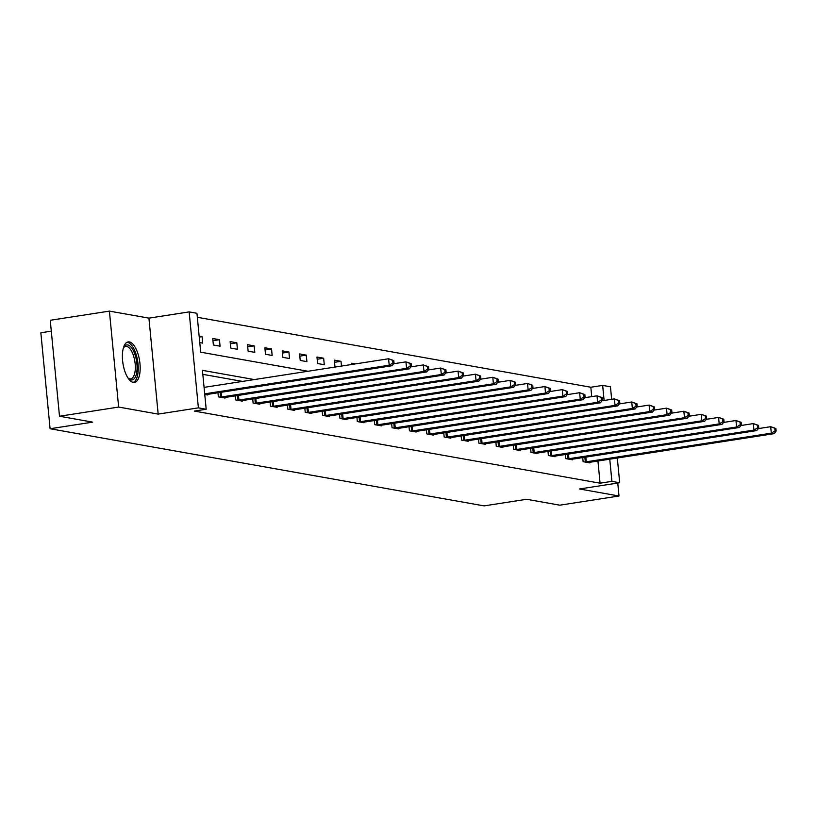 <?xml version="1.0" encoding="UTF-8"?>
<svg xmlns="http://www.w3.org/2000/svg" width="817" height="817" viewBox="0 0 817 817"><rect width="100%" height="100%" fill="white"/><g stroke="black" fill="none" stroke-linecap="round" stroke-linejoin="round"><path stroke-width="1.23" d="M129.331 341.925A20.486 8.425 81.2 0 0 128.146 341.915A20.486 8.425 81.2 0 0 122.754 362.033A20.486 8.425 81.2 0 0 133.232 382.387A20.486 8.425 81.2 0 0 134.427 382.407A20.486 8.425 81.2 0 0 139.809 362.288A20.486 8.425 81.2 0 0 129.331 341.925M591.733 396.633L590.834 387.238L602.66 385.41L610.452 386.788L611.657 399.319M51.308 331.161L40.85 332.785L50.092 428.741L484.083 505.886L526.669 499.279L559.849 505.182L619 496.011L617.754 483.051M50.092 428.741L92.678 422.134L59.498 416.241L50.256 320.284L109.407 311.114L118.649 407.07L158.171 414.096L198.388 407.857L189.156 311.9L196.948 313.289L200.696 352.188L307.989 371.265M158.171 414.096L148.929 318.14L109.407 311.114M148.929 318.14L189.156 311.9M590.834 387.238L197.336 317.292M59.498 416.241L118.649 407.07M199.767 342.578L202.698 343.099L202.065 336.614L199.144 336.093M213.38 344.999L220.059 346.183L219.436 339.698L212.757 338.514L213.38 344.999M230.751 348.083L237.43 349.278L236.807 342.793L230.128 341.598L230.751 348.083M248.123 351.177L254.802 352.362L254.179 345.877L247.49 344.692L248.123 351.177M265.484 354.261L272.163 355.446L271.54 348.961L264.861 347.776L265.484 354.261M282.856 357.346L289.535 358.54L288.912 352.056L282.233 350.861L282.856 357.346M300.227 360.44L306.906 361.625L306.283 355.14L299.604 353.955L300.227 360.44M317.599 363.524L324.278 364.709L323.655 358.224L316.965 357.039L317.599 363.524M341.475 366.067L341.016 361.318L334.337 360.123L334.96 366.608L336.359 366.864M351.831 364.464L351.708 363.218L355.507 363.892M254.373 379.578L202.442 370.346L206.19 409.246L194.354 411.074L600.066 483.194L597.932 460.982M242.537 381.406L202.83 374.349M204.761 394.448L207.692 394.968L207.63 394.325M217.976 392.722L218.374 396.868L225.053 398.053L224.992 397.419M235.347 395.806L235.745 399.952L242.424 401.147L242.363 400.504M252.719 398.9L253.117 403.047L259.796 404.231L259.735 403.588M270.08 401.984L270.478 406.131L277.167 407.315L277.096 406.682M287.451 405.069L287.85 409.215L294.528 410.4L294.467 409.766M304.823 408.163L305.221 412.309L311.9 413.494L311.839 412.851M322.184 411.247L322.592 415.393L329.271 416.578L329.21 415.945M339.555 414.331L339.954 418.478L346.633 419.662L346.571 419.029M356.927 417.426L357.325 421.562L364.004 422.757L363.943 422.113M374.298 420.51L374.697 424.656L381.376 425.841L381.314 425.197M391.66 423.594L392.058 427.74L398.747 428.925L398.686 428.292M409.031 426.688L409.429 430.825L416.108 432.019L416.047 431.376M426.403 429.773L426.801 433.919L433.48 435.104L433.418 434.46M443.774 432.857L444.172 437.003L450.851 438.188L450.79 437.555M461.135 435.951L461.534 440.087L468.212 441.282L468.151 440.639M478.507 439.035L478.905 443.182L485.584 444.366L485.523 443.723M495.878 442.12L496.276 446.266L502.955 447.45L502.894 446.817M513.239 445.214L513.648 449.35L520.327 450.545L520.266 449.901M530.611 448.298L531.009 452.444L537.688 453.629L537.627 452.986M547.982 451.382L548.381 455.529L555.06 456.713L554.998 456.08M565.354 454.466L565.752 458.613L572.431 459.808L572.37 459.164M582.715 457.561L583.113 461.707L589.803 462.892L589.741 462.248M617.305 457.98L619.694 482.745L579.478 488.985L619 496.011M619.694 482.745L611.902 481.366L609.758 459.144M600.066 483.194L611.902 481.366M206.19 409.246L198.388 407.857M604.11 400.493L602.66 385.41M199.236 337.053L202.065 336.614M212.971 340.709L219.436 339.698M230.333 343.794L236.807 342.793M247.704 346.878L254.179 345.877M265.076 349.972L271.54 348.961M282.447 353.056L288.912 352.056M299.808 356.141L306.283 355.14M317.18 359.235L323.655 358.224M334.551 362.319L341.016 361.318M204.699 393.855L389.198 365.25L391.986 365.74L205.884 394.652M204.076 387.37L388.575 358.765L393.794 360.573L392.681 360.379L392.926 362.973L394.039 363.167L393.794 360.573M392.926 362.973L389.198 365.25L388.575 358.765L392.681 360.379M391.986 365.74L394.039 363.167M123.398 347.919A17.729 7.292 -98.8 0 1 123.714 347.317A17.729 7.292 -98.8 0 1 135.06 354.854A17.729 7.292 -98.8 0 1 136.265 374.594A17.729 7.292 -98.8 0 1 128.565 378.588A17.729 7.292 -98.8 0 1 128.075 378.118M128.044 378.067A16.422 6.75 81.2 0 0 130.72 378.863A16.422 6.75 81.2 0 0 133.457 355.599A16.422 6.75 81.2 0 0 125.695 346.408A16.422 6.75 81.2 0 0 123.377 347.981M133.212 382.387A20.354 8.374 81.2 0 0 135.898 353.73A20.354 8.374 81.2 0 0 126.992 342.303M220.181 397.185L406.57 368.334L409.358 368.824L223.255 397.736M393.559 363.769L405.947 361.849L411.155 363.667L410.042 363.463L410.297 366.057L411.411 366.261L411.155 363.667M410.297 366.057L406.57 368.334L405.947 361.849L410.042 363.463M409.358 368.824L411.411 366.261M237.543 400.279L423.941 371.418L426.719 371.919L240.627 400.82M410.931 366.864L423.318 364.933L428.527 366.751L427.414 366.557L427.659 369.151L428.772 369.345L428.527 366.751M427.659 369.151L423.941 371.418L423.318 364.933L427.414 366.557M426.719 371.919L428.772 369.345M254.914 403.363L441.313 374.513L444.091 375.003L257.988 403.904M428.302 369.948L440.68 368.028L445.898 369.835L444.785 369.641L445.03 372.235L446.143 372.429L445.898 369.835M445.03 372.235L441.313 374.513L440.68 368.028L444.785 369.641M444.091 375.003L446.143 372.429M272.286 406.447L458.674 377.597L461.462 378.087L275.36 406.999M445.663 373.032L458.051 371.112L463.259 372.93L462.146 372.726L462.402 375.32L463.515 375.524L463.259 372.93M462.402 375.32L458.674 377.597L458.051 371.112L462.146 372.726M461.462 378.087L463.515 375.524M289.657 409.542L476.045 380.681L478.833 381.182L292.731 410.083M463.035 376.116L475.423 374.196L480.631 376.014L479.518 375.82L479.773 378.414L480.886 378.608L480.631 376.014M479.773 378.414L476.045 380.681L475.423 374.196L479.518 375.82M478.833 381.182L480.886 378.608M307.018 412.626L493.417 383.776L496.195 384.266L310.092 413.167M480.406 379.211L492.794 377.291L498.002 379.098L496.889 378.904L497.134 381.498L498.247 381.692L498.002 379.098M497.134 381.498L493.417 383.776L492.794 377.291L496.889 378.904M496.195 384.266L498.247 381.692M324.39 415.71L510.778 386.86L513.566 387.35L327.464 416.262M497.767 382.295L510.155 380.375L515.374 382.193L514.261 381.988L514.506 384.582L515.619 384.787L515.374 382.193M514.506 384.582L510.778 386.86L510.155 380.375L514.261 381.988M513.566 387.35L515.619 384.787M341.761 418.804L528.15 389.944L530.938 390.444L344.835 419.346M515.139 385.379L527.527 383.459L532.735 385.277L531.622 385.083L531.877 387.677L532.99 387.871L532.735 385.277M531.877 387.677L528.15 389.944L527.527 383.459L531.622 385.083M530.938 390.444L532.99 387.871M359.123 421.889L545.521 393.038L548.299 393.528L362.207 422.43M532.51 388.473L544.898 386.553L550.107 388.361L548.993 388.167L549.249 390.761L550.362 390.955L550.107 388.361M549.249 390.761L545.521 393.038L544.898 386.553L548.993 388.167M548.299 393.528L550.362 390.955M376.494 424.973L562.893 396.122L565.67 396.613L379.568 425.524M549.882 391.557L562.27 389.638L567.478 391.455L566.365 391.251L566.61 393.845L567.723 394.049L567.478 391.455M566.61 393.845L562.893 396.122L562.27 389.638L566.365 391.251M565.67 396.613L567.723 394.049M393.865 428.057L580.254 399.207L583.042 399.707L396.939 428.608M567.243 394.642L579.631 392.722L584.849 394.54L583.736 394.345L583.981 396.939L585.095 397.133L584.849 394.54M583.981 396.939L580.254 399.207L579.631 392.722L583.736 394.345M583.042 399.707L585.095 397.133M411.237 431.151L597.625 402.291L600.413 402.791L414.311 431.693M584.615 397.736L597.002 395.816L602.211 397.624L601.098 397.43L601.353 400.024L602.466 400.218L602.211 397.624M601.353 400.024L597.625 402.291L597.002 395.816L601.098 397.43M600.413 402.791L602.466 400.218M428.598 434.236L614.997 405.385L617.775 405.875L431.682 434.787M601.986 400.82L614.374 398.9L619.582 400.718L618.469 400.514L618.714 403.108L619.827 403.312L619.582 400.718M618.714 403.108L614.997 405.385L614.374 398.9L618.469 400.514M617.775 405.875L619.827 403.312M445.97 437.32L632.368 408.469L635.146 408.97L449.044 437.871M619.357 403.904L631.735 401.984L636.954 403.802L635.84 403.608L636.086 406.192L637.199 406.396L636.954 403.802M636.086 406.192L632.368 408.469L631.735 401.984L635.84 403.608M635.146 408.97L637.199 406.396M463.341 440.414L649.729 411.554L652.517 412.054L466.415 440.955M636.719 406.999L649.106 405.079L654.315 406.886L653.202 406.692L653.457 409.286L654.57 409.48L654.315 406.886M653.457 409.286L649.729 411.554L649.106 405.079L653.202 406.692M652.517 412.054L654.57 409.48M480.713 443.498L667.101 414.648L669.889 415.138L483.787 444.05M654.09 410.083L666.478 408.163L671.686 409.981L670.573 409.777L670.828 412.371L671.942 412.565L671.686 409.981M670.828 412.371L667.101 414.648L666.478 408.163L670.573 409.777M669.889 415.138L671.942 412.565M498.074 446.582L684.472 417.732L687.25 418.222L501.148 447.134M671.462 413.167L683.849 411.247L689.058 413.065L687.945 412.861L688.19 415.455L689.303 415.659L689.058 413.065M688.19 415.455L684.472 417.732L683.849 411.247L687.945 412.861M687.25 418.222L689.303 415.659M515.445 449.677L701.834 420.816L704.622 421.317L518.519 450.218M688.823 416.262L701.211 414.331L706.429 416.149L705.316 415.955L705.561 418.549L706.674 418.743L706.429 416.149M705.561 418.549L701.834 420.816L701.211 414.331L705.316 415.955M704.622 421.317L706.674 418.743M532.817 452.761L719.205 423.911L721.993 424.401L535.891 453.312M706.194 419.346L718.582 417.426L723.791 419.233L722.677 419.039L722.933 421.633L724.046 421.827L723.791 419.233M722.933 421.633L719.205 423.911L718.582 417.426L722.677 419.039M721.993 424.401L724.046 421.827M550.178 455.845L736.577 426.995L739.354 427.485L553.262 456.397M723.566 422.43L735.954 420.51L741.162 422.328L740.049 422.123L740.304 424.717L741.417 424.922L741.162 422.328M740.304 424.717L736.577 426.995L735.954 420.51L740.049 422.123M739.354 427.485L741.417 424.922M567.549 458.94L753.948 430.079L756.726 430.579L570.623 459.481M740.937 425.524L753.325 423.594L758.533 425.412L757.42 425.218L757.665 427.812L758.779 428.006L758.533 425.412M757.665 427.812L753.948 430.079L753.325 423.594L757.42 425.218M756.726 430.579L758.779 428.006M584.921 462.024L771.309 433.173L774.097 433.664L587.995 462.565M758.299 428.608L770.686 426.688L775.905 428.496L774.792 428.302L775.037 430.896L776.15 431.09L775.905 428.496M775.037 430.896L771.309 433.173L770.686 426.688L774.792 428.302M774.097 433.664L776.15 431.09M220.59 397.144L220.13 392.385M221.55 397.021L221.09 392.242M237.961 400.228L237.502 395.479M238.921 400.105L238.462 395.326M255.333 403.322L254.873 398.563M256.293 403.2L255.833 398.41M272.694 406.406L272.235 401.647M273.664 406.284L273.205 401.504M290.066 409.491L289.606 404.742M291.026 409.368L290.566 404.589M307.437 412.585L306.978 407.826M308.397 412.462L307.938 407.673M324.798 415.669L324.349 410.91M325.769 415.547L325.309 410.767M342.17 418.753L341.71 414.005M343.14 418.631L342.67 413.851M359.541 421.848L359.082 417.089M360.501 421.725L360.042 416.936M376.913 424.932L376.453 420.173M377.873 424.809L377.413 420.03M394.274 428.016L393.825 423.267M395.244 427.894L394.785 423.114M411.645 431.11L411.186 426.351M412.605 430.988L412.146 426.198M429.017 434.195L428.557 429.436M429.977 434.072L429.517 429.293M446.388 437.279L445.929 432.53M447.348 437.156L446.889 432.377M463.75 440.373L463.29 435.614M464.72 440.251L464.26 435.461M481.121 443.457L480.662 438.698M482.081 443.335L481.622 438.555M498.493 446.542L498.033 441.783M499.453 446.419L498.993 441.64M515.854 449.636L515.404 444.877M516.824 449.513L516.364 444.724M533.225 452.72L532.766 447.961M534.195 452.598L533.726 447.818M550.597 455.804L550.137 451.045M551.557 455.682L551.097 450.902M567.968 458.888L567.509 454.14M568.928 458.766L568.469 453.986M585.329 461.983L584.87 457.224M586.3 461.86L585.84 457.071"/></g></svg>
